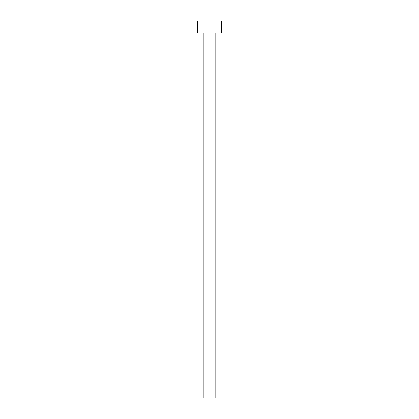 <?xml version="1.0" encoding="UTF-8"?>
<svg xmlns="http://www.w3.org/2000/svg" width="419" height="419" viewBox="0 0 419 419"><rect width="100%" height="100%" fill="white"/><g stroke="black" fill="none" stroke-linecap="round" stroke-linejoin="round"><path stroke-width="0.63" d="M203.163 33.017L203.163 398.05L215.837 398.05L215.837 33.017L215.837 398.05L203.163 398.05L203.163 33.017M197.433 20.95L197.433 33.017L221.567 33.017L221.567 20.95L197.433 20.95L197.433 33.017L221.567 33.017L221.567 20.95L197.433 20.95"/></g></svg>
